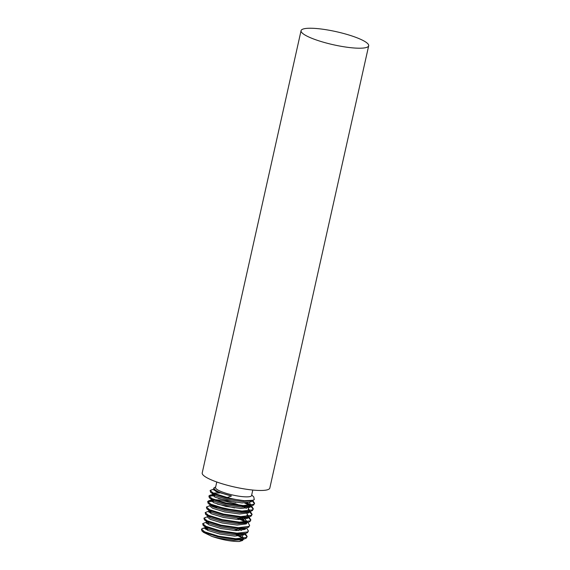<?xml version="1.0" encoding="UTF-8"?>
<svg xmlns="http://www.w3.org/2000/svg" width="570" height="570" viewBox="0 0 570 570"><rect width="100%" height="100%" fill="white"/><g stroke="black" fill="none" stroke-linecap="round" stroke-linejoin="round"><path stroke-width="0.85" d="M213.814 494.959L209.981 495.237L208.884 496L212.083 498.665L226.012 503.046L243.269 505.547L253.835 504.3L254.583 503.317L252.631 500.346M214.498 489.416L213.558 489.423L216.336 491.661L231.491 495.986L227.245 497.517L213.322 493.136L210.123 490.471L210.615 492.302L213.166 493.827L227.095 498.209L244.352 500.709A23.092 4.46 -167.4 0 1 227.245 497.517M214.434 488.811L210.123 490.471M208.884 496L209.382 497.831L211.926 499.356L225.855 503.738L243.112 506.231L252.026 505.697L253.679 504.992L254.583 503.317M254.455 503.652L251.969 500.667M215.396 490.143L213.843 490.107M212.574 500.489L208.748 500.766L207.651 501.529L210.85 504.194L224.78 508.568L242.029 511.069L252.595 509.829L253.344 508.846L251.391 505.875M250.33 505.127L246.24 502.947M207.651 501.529L208.143 503.353L210.693 504.885L224.623 509.259L241.88 511.76L250.786 511.226L252.446 510.521L253.344 508.846M253.215 509.174L250.736 506.196M249.589 505.462L244.637 503.004M215.246 495.729L209.397 496.078M209.938 505.618L206.411 507.058L209.61 509.723L223.54 514.097L240.796 516.598L251.363 515.358L252.111 514.368L250.18 511.397M206.411 507.058L206.91 508.882L209.461 510.414L223.383 514.788L240.64 517.289L249.553 516.755L251.206 516.049L252.111 514.368M251.983 514.703L249.496 511.725M214.007 501.258L208.164 501.6M208.706 511.147L205.179 512.587L208.378 515.251L222.307 519.626L239.564 522.127L250.123 520.88L250.871 519.897L248.919 516.926M233.337 510.171L217.127 506.552M213.771 506.167L211.342 506.018M205.179 512.587L205.67 514.411L208.221 515.943L222.15 520.317L239.407 522.818L248.313 522.284L249.974 521.571L250.871 519.897M250.75 520.232L248.114 517.154M216.978 507.243L212.774 506.787M207.466 516.677L203.946 518.116L207.138 520.78L221.067 525.155L238.324 527.656L248.891 526.409L249.639 525.426L248.192 522.868M246.618 521.714L239.343 518.18M210.102 511.547L208.613 511.539L211.392 513.777L223.461 517.467L238.403 519.534L247.558 518.365L248.235 517.118M203.946 518.116L204.438 519.94L206.988 521.472L220.918 525.846L238.167 528.347L247.081 527.813L248.734 527.1L249.639 525.426M245.884 522.049L237.02 518.052M211.541 512.316L208.898 512.223M206.233 522.206L202.706 523.645L205.905 526.309L219.835 530.684L237.091 533.185L247.658 531.938L248.399 530.955L246.475 527.977M202.706 523.645L203.198 525.469L205.749 527.001L219.678 531.375L236.935 533.876L245.841 533.342L247.501 532.629L248.399 530.955M206.397 528.126L202.571 528.404L201.474 529.174L204.666 531.839L218.595 536.213L235.852 538.714L246.418 537.467L247.166 536.484L245.235 533.506M201.474 529.174L201.965 530.998L204.516 532.53L218.445 536.904L235.702 539.405L244.608 538.871L246.261 538.158L247.166 536.484M247.038 536.819L244.559 533.841M238.46 530.642L234.548 529.11M209.069 523.374L206.426 523.281M201.98 529.245L201.509 529.544M252.795 490.05L251.562 495.572A18.461 3.57 -167.4 0 1 250.999 496.214A18.461 3.57 -167.4 0 1 230.871 494.589A18.461 3.57 -167.4 0 1 215.531 487.521L216.764 481.992M302.129 29.462A34.642 6.698 -167.4 0 1 339.891 32.526A34.642 6.698 -167.4 0 1 368.683 45.785A34.642 6.698 -167.4 0 1 367.622 46.982A34.642 6.698 -167.4 0 1 329.859 43.926A34.642 6.698 -167.4 0 1 301.067 30.666A34.642 6.698 -167.4 0 1 302.129 29.462M368.683 45.785L269.824 488.048A34.642 6.698 -167.4 0 1 268.769 489.252A34.642 6.698 -167.4 0 1 231 486.196A34.642 6.698 -167.4 0 1 202.208 472.936L301.067 30.666M244.352 500.709L252.802 500.296L254.27 499.641L253.8 496.962L251.691 495.009M215.652 486.958L213.928 487.899L213.558 489.43L214.085 488.939M213.928 487.899C213.957 490.321 219.806 493.014 231.491 495.986M236.13 534.781L243.283 538.415M243.889 539.042L239.222 541.5C231.142 541.543 222.036 539.84 211.897 536.399L203.604 532.409L201.965 530.998M205.863 529.366L208.549 529.231M207.829 528.903L205.193 528.81M239.222 541.5L242.613 540.481L243.283 539.156M243.048 538.522L240.711 536.349L237.932 534.781M205.628 527.556L204.908 528.126L207.687 530.364L219.749 534.054L234.697 536.121L243.853 534.952L244.587 533.684M241.402 530.478L239.165 529.252M206.867 522.034L206.141 522.597L208.926 524.835L220.989 528.525L235.93 530.592L245.086 529.423L245.827 528.162M207.687 515.686L207.38 517.068L210.159 519.306L222.222 522.996L237.163 525.063L246.326 523.894L247.081 522.555M243.874 519.42L241.637 518.194M209.496 510.927L208.613 511.539L208.926 510.157M247.993 516.413L246.903 515.159L248.299 516.363M210.159 504.628L209.853 506.01L212.631 508.248L224.694 511.938L239.635 514.005L248.791 512.836L249.532 511.575M249.233 510.884L248.135 509.63M246.347 508.362L244.11 507.143M239.87 505.291L235.139 503.638L220.505 500.189L214.349 499.641M211.812 499.918L211.085 500.489L213.864 502.719L225.934 506.409L240.875 508.483L250.031 507.307L250.7 506.06M250.465 505.355L247.58 502.84M213.045 494.389L212.325 494.959L215.104 497.19L227.166 500.88L242.108 502.954L251.263 501.778L251.94 500.538M211.897 536.399L218.823 538.201L233.771 540.267L241.388 539.761L244.608 538.871M243.525 538.451L242.022 535.693M203.198 525.469L208 528.981L220.063 532.672L235.004 534.738L242.628 534.232L245.841 533.342M204.438 519.94L209.233 523.452L221.295 527.143L236.237 529.209L243.86 528.703L247.081 527.813M205.67 514.411L210.465 517.923L222.535 521.614L237.476 523.68L245.1 523.174L248.313 522.284M247.202 521.871L244.188 518.037M206.91 508.882L211.705 512.394L223.768 516.085L238.709 518.151L246.333 517.645L249.553 516.755M248.442 516.342L246.967 513.577M234.662 507.927L217.17 504.022M208.143 503.353L212.938 506.865L225.008 510.556L239.949 512.622L247.572 512.116L250.786 511.226M249.674 510.813L248.199 508.048M235.894 502.398L218.41 498.493M209.382 497.831L214.178 501.336L226.24 505.027L241.181 507.101L248.805 506.588L252.026 505.697M250.914 505.284L249.439 502.519M219.642 492.964L213.18 493.071M210.615 492.302L215.41 495.807L227.473 499.498L242.421 501.572L251.235 500.603M205.784 527.514L202.571 528.404M248.947 516.919L249.425 517.339M211.962 499.869L208.748 500.766M251.398 505.854L251.897 506.281M213.201 494.34L209.981 495.237M252.653 500.339L253.137 500.752M243.369 539.142L243.269 539.605M205.214 526.744L204.908 528.126M206.454 521.215L206.141 522.597M248.299 517.104L248.207 517.489M211.392 499.106L211.085 500.489M250.764 506.046L250.679 506.431M212.631 493.577L212.325 494.959M252.004 500.517L251.919 500.902M250.045 501.059L252.802 500.296"/></g></svg>
